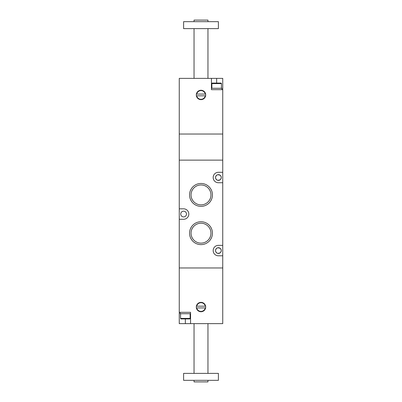 <?xml version="1.0" encoding="UTF-8"?>
<svg xmlns="http://www.w3.org/2000/svg" width="402" height="402" viewBox="0 0 402 402"><rect width="100%" height="100%" fill="white"/><g stroke="black" fill="none" stroke-linecap="round" stroke-linejoin="round"><path stroke-width="0.6" d="M179.257 219.266L179.257 208.829L183.603 208.829A5.216 5.216 0 0 1 188.824 214.045A5.216 5.216 0 0 1 183.603 219.266L179.257 219.266L179.257 323.63L222.743 323.63L222.743 267.968L179.257 267.968L222.743 267.968L222.743 255.793L218.397 255.793A5.216 5.216 0 0 1 213.176 250.572A5.216 5.216 0 0 1 218.397 245.356L222.743 245.356L222.743 182.734L218.397 182.734A5.216 5.216 0 0 1 213.176 177.518A5.216 5.216 0 0 1 218.397 172.297L222.743 172.297L222.743 134.032L179.257 134.032L179.257 78.37L222.743 78.37L222.743 89.676L211.437 89.676L211.437 78.37M179.257 208.829L179.257 160.122L222.743 160.122L179.257 160.122L179.257 134.032L222.743 134.032L222.743 89.676M205.698 94.947A4.698 4.698 0 0 1 201 99.646A4.698 4.698 0 0 1 196.302 94.947A4.698 4.698 0 0 1 201 90.249A4.698 4.698 0 0 1 205.698 94.947M196.739 95.817L205.261 95.817A4.347 4.347 0 0 1 196.739 95.817M196.739 94.078A4.347 4.347 0 0 1 205.261 94.078L196.739 94.078M194.04 21.668L194.04 20.1L207.96 20.1L207.96 21.668M183.603 21.668L218.397 21.668L218.397 28.622L183.603 28.622L183.603 21.668M194.04 78.37L194.04 28.622M207.96 78.37L207.96 28.622M221.874 89.676L221.874 88.284L211.437 88.284L211.437 89.676L216.653 89.676M220.914 83.068L212.392 83.068L220.914 83.068A0.523 0.523 0 0 1 221.437 83.591L211.869 83.591L221.437 83.591L221.437 88.284M212.392 83.068L214.11 83.068L212.392 83.068A0.523 0.523 0 0 0 211.869 83.591L211.869 88.284M221.266 177.518A2.869 2.869 0 0 1 218.397 180.387A2.869 2.869 0 0 1 215.522 177.518A2.869 2.869 0 0 1 218.397 174.649A2.869 2.869 0 0 1 221.266 177.518L221.035 178.644L220.01 179.89M220.005 179.89L217.819 180.327L216.784 179.89L215.753 178.644M212.442 233.18A11.442 11.442 0 0 1 201 244.622A11.442 11.442 0 0 1 189.558 233.18A11.442 11.442 0 0 1 201 221.738A11.442 11.442 0 0 1 212.442 233.18M212.442 194.91A11.442 11.442 0 0 1 201 206.357A11.442 11.442 0 0 1 189.558 194.91A11.442 11.442 0 0 1 201 183.468A11.442 11.442 0 0 1 212.442 194.91M222.743 172.297L222.743 182.734M222.743 245.356L222.743 255.793M221.266 250.572A2.869 2.869 0 0 1 218.397 253.446A2.869 2.869 0 0 1 215.522 250.572A2.869 2.869 0 0 1 218.397 247.702A2.869 2.869 0 0 1 221.266 250.572L221.035 251.697L220.01 252.948M220.005 252.948L217.819 253.386L216.784 252.948L215.753 251.697M186.478 214.045A2.869 2.869 0 0 1 183.603 216.914A2.869 2.869 0 0 1 180.734 214.045A2.869 2.869 0 0 1 183.603 211.176A2.869 2.869 0 0 1 186.478 214.045M191.045 233.18A9.955 9.955 0 0 1 201 223.226A9.955 9.955 0 0 1 210.955 233.18A9.955 9.955 0 0 1 201 243.135A9.955 9.955 0 0 1 191.045 233.18A9.955 9.955 0 0 1 201 223.226A9.955 9.955 0 0 1 210.955 233.18A9.955 9.955 0 0 1 201 243.135A9.955 9.955 0 0 1 191.045 233.18M191.045 194.91A9.955 9.955 0 0 1 201 184.96A9.955 9.955 0 0 1 210.955 194.91A9.955 9.955 0 0 1 201 204.864A9.955 9.955 0 0 1 191.045 194.91A9.955 9.955 0 0 1 201 184.96A9.955 9.955 0 0 1 210.955 194.91A9.955 9.955 0 0 1 201 204.864A9.955 9.955 0 0 1 191.045 194.91M215.522 177.518L215.753 176.393L216.784 175.141L217.819 174.704L220.005 175.141M220.01 175.141L221.035 176.393M215.522 250.572L215.753 249.451L216.784 248.2L217.819 247.763L220.005 248.2M220.01 248.2L221.035 249.451M179.257 312.324L190.563 312.324L190.563 323.63M205.698 307.053A4.698 4.698 0 0 0 201 302.354A4.698 4.698 0 0 0 196.302 307.053A4.698 4.698 0 0 0 201 311.751A4.698 4.698 0 0 0 205.698 307.053M205.261 306.183A4.347 4.347 0 0 0 196.739 306.183L205.261 306.183M196.739 307.922A4.347 4.347 0 0 0 205.261 307.922L196.739 307.922M194.04 380.332L194.04 381.9L207.96 381.9L207.96 380.332M183.603 380.332L218.397 380.332L218.397 373.378L183.603 373.378L183.603 380.332M207.96 373.378L207.96 323.63M194.04 373.378L194.04 323.63M185.347 312.324L190.563 312.324L190.563 313.716L180.126 313.716L180.126 312.324M180.563 313.716L180.563 318.409L190.131 318.409L190.131 313.716M181.086 318.932L182.799 318.932L181.086 318.932A0.523 0.523 0 0 1 180.563 318.409L190.131 318.409A0.523 0.523 0 0 1 189.608 318.932L181.086 318.932L189.608 318.932M216.653 83.068L216.653 78.37M185.347 318.932L185.347 323.63"/></g></svg>
